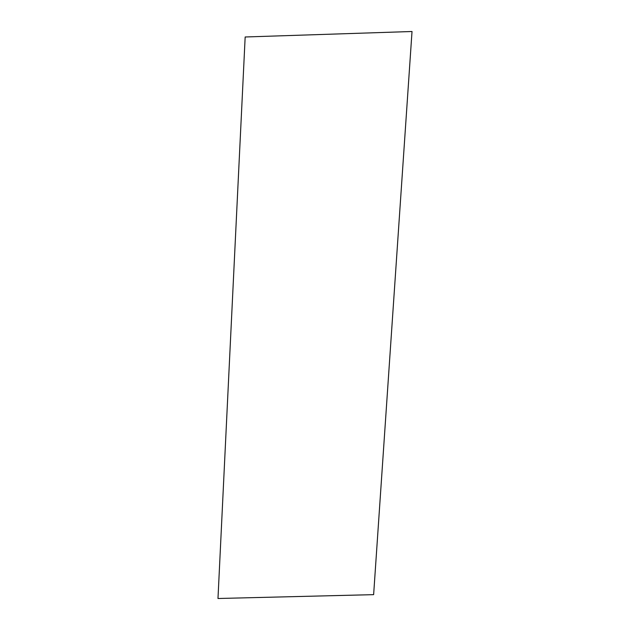 <?xml version="1.0" encoding="UTF-8"?>
<svg xmlns="http://www.w3.org/2000/svg" width="630" height="630" viewBox="0 0 630 630"><rect width="100%" height="100%" fill="white"/><g stroke="black" fill="none" stroke-linecap="round" stroke-linejoin="round"><path stroke-width="0.94" d="M245.164 36.989L217.98 598.5L373.629 594.649L412.02 31.5L245.164 36.989"/></g></svg>
